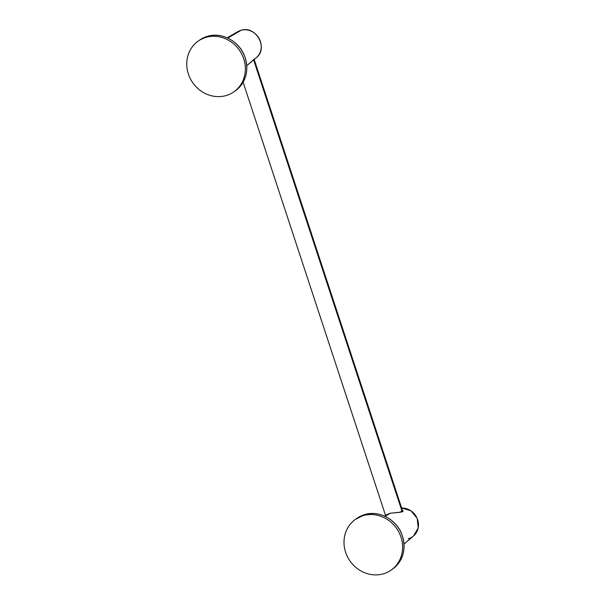 <?xml version="1.0" encoding="UTF-8"?>
<svg xmlns="http://www.w3.org/2000/svg" width="605" height="605" viewBox="0 0 605 605"><rect width="100%" height="100%" fill="white"/><g stroke="black" fill="none" stroke-linecap="round" stroke-linejoin="round"><path stroke-width="0.91" d="M225.673 95.673A31.014 28.435 54.9 0 1 188.374 73.992A31.014 28.435 54.9 0 1 206.456 37.223A31.014 28.435 54.9 0 1 243.754 58.904A31.014 28.435 54.9 0 1 225.673 95.673A31.014 28.435 -125.1 0 0 233.885 91.831A31.014 28.435 -125.1 0 0 241.879 54.352A31.014 28.435 -125.1 0 0 206.456 37.223A31.014 28.435 -125.1 0 0 198.243 41.064A31.014 28.435 -125.1 0 0 190.25 78.544A31.014 28.435 -125.1 0 0 225.673 95.673M233.885 91.831L235.33 90.81C246.447 81.781 249.457 69.968 244.344 55.395C238.657 40.958 221.823 32.05 207.938 36.187L199.688 40.051A31.014 28.435 54.9 0 1 207.901 36.209L206.456 37.223L207.901 36.209A31.014 28.435 54.9 0 1 243.323 53.338A31.014 28.435 54.9 0 1 235.33 90.81A31.014 28.435 -125.1 0 0 243.323 53.338A31.014 28.435 -125.1 0 0 207.901 36.209L207.901 36.209A31.014 28.435 -125.1 0 0 199.688 40.051L198.243 41.064M254.176 59.449L246.795 65.688M227.767 38.054L241.145 30.265A16.01 14.679 54.9 0 1 259.129 38.546A16.01 14.679 54.9 0 1 256.24 57.74A16.01 14.679 -125.1 0 0 259.129 38.546A16.01 14.679 -125.1 0 0 241.145 30.265L227.767 38.054M253.896 59.713L256.24 57.74C268.718 48.453 255.976 25.251 241.176 30.258L237.901 31.619A16.01 14.679 54.9 0 1 241.145 30.265A16.01 14.679 -125.1 0 0 237.901 31.619L227.215 37.805M254.523 58.935L248.564 64.138M402.264 512.004L253.533 59.615L402.264 512.004M387.366 514.386L390.354 513.214L385.014 516.322L390.354 513.214L400.676 512.254L402.302 509.97M401.667 508.049A16.01 14.679 54.9 0 1 417.155 518.409A16.01 14.679 54.9 0 1 413.487 536.007A16.01 14.679 -125.1 0 0 417.155 518.409A16.01 14.679 -125.1 0 0 401.667 508.049L410.878 510.718L417.193 518.341L418.199 528.006L413.487 536.007L404.042 543.955M408.314 538.715A16.01 14.679 -125.1 0 0 413.487 536.007M390.354 513.214L399.361 512.306L403.142 510.953M382.92 573.941A31.014 28.435 54.9 0 1 345.621 552.259A31.014 28.435 54.9 0 1 363.703 515.49A31.014 28.435 54.9 0 1 401.002 537.172A31.014 28.435 54.9 0 1 382.92 573.941A31.014 28.435 -125.1 0 0 391.133 570.099A31.014 28.435 -125.1 0 0 399.126 532.619A31.014 28.435 -125.1 0 0 363.703 515.49A31.014 28.435 -125.1 0 0 355.49 519.332A31.014 28.435 -125.1 0 0 347.497 556.812A31.014 28.435 -125.1 0 0 382.92 573.941M391.133 570.099L392.577 569.078C403.694 560.048 406.704 548.243 401.591 533.663C395.904 519.226 379.07 510.317 365.186 514.454L365.148 514.477A31.014 28.435 -125.1 0 0 356.935 518.319A31.014 28.435 54.9 0 1 365.148 514.477L363.703 515.49L365.148 514.477A31.014 28.435 54.9 0 1 400.57 531.606A31.014 28.435 54.9 0 1 392.577 569.078A31.014 28.435 -125.1 0 0 400.57 531.606A31.014 28.435 -125.1 0 0 365.148 514.477L365.231 514.454M402.87 511.709L254.077 59.139M385.551 515.437L243.119 82.235M387.253 514.454L384.462 516.073M365.186 514.454L355.49 519.332"/></g></svg>

